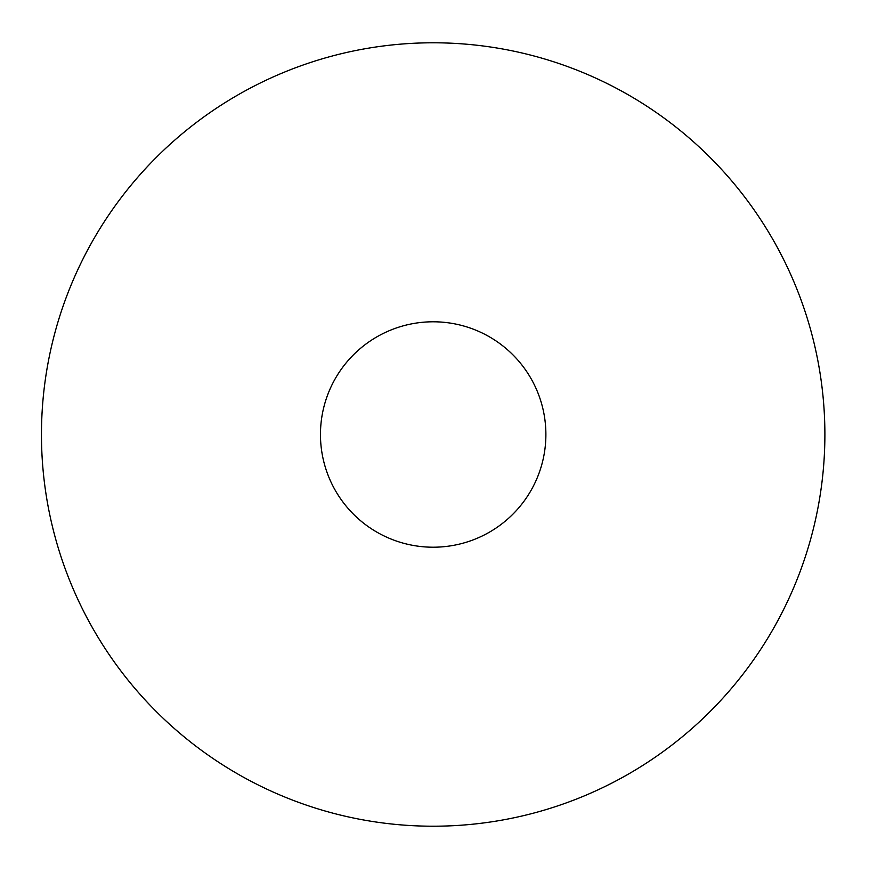 <?xml version="1.0" encoding="UTF-8"?>
<svg xmlns="http://www.w3.org/2000/svg" width="869" height="869" viewBox="0 0 869 869"><rect width="100%" height="100%" fill="white"/><g stroke="black" fill="none" stroke-linecap="round" stroke-linejoin="round"><path stroke-width="1.3" d="M824.887 434.5A391.713 391.713 0 0 1 237.324 773.736A391.713 391.713 0 0 1 237.324 95.264A391.713 391.713 0 0 1 824.887 434.5M433.175 321.791A112.709 112.709 0 0 1 530.785 490.855A112.709 112.709 0 0 1 335.564 490.855A112.709 112.709 0 0 1 433.175 321.791"/></g></svg>
